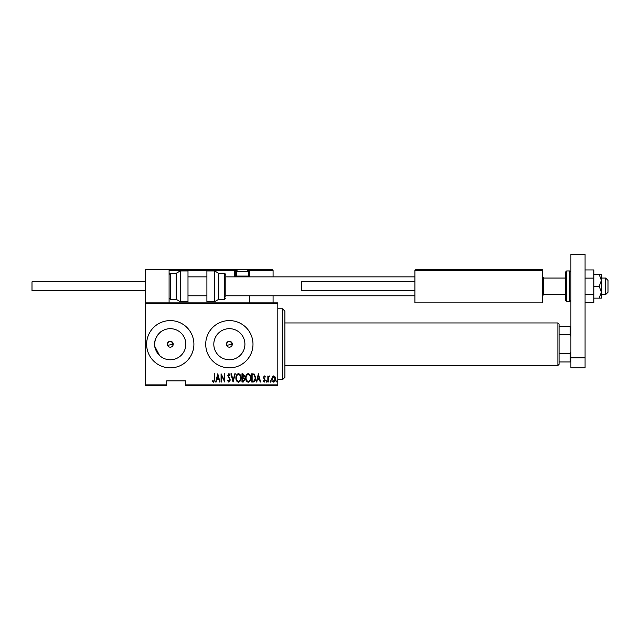 <?xml version="1.0" encoding="UTF-8"?>
<svg xmlns="http://www.w3.org/2000/svg" width="640" height="640" viewBox="0 0 640 640"><rect width="100%" height="100%" fill="white"/><g stroke="black" fill="none" stroke-linecap="round" stroke-linejoin="round"><path stroke-width="0.96" d="M167.536 345.36L173.224 344.224A2.952 2.952 0 0 0 170.272 341.272A2.952 2.952 0 0 0 167.312 344.224A2.952 2.952 0 0 0 170.272 347.184A2.952 2.952 0 0 0 173.224 344.224C171.256 340.416 169.288 340.416 167.312 344.224M226.632 345.36L232.312 344.224A2.952 2.952 0 0 0 229.36 341.272A2.952 2.952 0 0 0 226.4 344.224A2.952 2.952 0 0 0 229.36 347.184A2.952 2.952 0 0 0 232.312 344.224C230.344 340.416 228.376 340.416 226.4 344.224M244.912 344.224A15.552 15.552 0 0 0 229.36 328.672A15.552 15.552 0 0 0 213.808 344.224A15.552 15.552 0 0 0 229.36 359.776A15.552 15.552 0 0 0 244.912 344.224M154.72 344.224C153.936 338.08 160.808 331.232 161.408 331.448C160.848 331.224 153.936 338.032 154.72 344.224C153.936 350.384 160.816 357.216 161.408 357.008C160.84 357.232 153.936 350.4 154.72 344.224A15.552 15.552 0 0 0 170.272 359.776A15.552 15.552 0 0 0 185.824 344.224A15.552 15.552 0 0 0 170.272 328.672A15.552 15.552 0 0 0 154.72 344.224L154.896 341.888M161.28 331.536L160.064 332.496M159.448 333.048L157.424 335.464M156.28 337.432L155.416 339.616M193.904 344.224A23.632 23.632 0 0 0 170.272 320.592A23.632 23.632 0 0 0 146.632 344.224A23.632 23.632 0 0 0 170.272 367.864A23.632 23.632 0 0 0 193.904 344.224M252.992 344.224A23.632 23.632 0 0 0 229.36 320.592A23.632 23.632 0 0 0 205.72 344.224A23.632 23.632 0 0 0 229.36 367.864A23.632 23.632 0 0 0 252.992 344.224M154.896 346.568L159.576 355.52M159.952 355.864L161.408 357.008M277.808 384.88L277.808 385.592L185.632 385.592L185.632 384.88L277.808 384.88L277.808 303.576L145.448 303.576L145.448 302.864L277.808 302.864L277.808 303.576M145.448 384.88L166.72 384.88L166.72 385.592L145.448 385.592L145.448 303.576M272.272 376.896L273.672 375.896L275.08 376.888L275.584 379.04C275.672 380.624 275.04 381.664 273.672 382.152C272.312 381.664 271.672 380.624 271.768 379.04L272.272 376.896M267.84 382.04L267.84 376L268.264 376.888L269.224 375.896L269.648 376.096L268.352 377.936L268.264 382.04L267.84 382.04M264.336 375.896L265.296 376.752L265 377.272L264.32 376.632L263.808 377.448L265.296 380.4L264.224 382.152L263.176 381.328L263.464 380.768L264.208 381.408L264.872 380.432L263.384 377.48L264.336 375.896M253.24 382.04L251.72 382.04L251.72 373.768L254.272 374.072L255.752 378.008C255.952 380.192 255.112 381.536 253.24 382.04M241.96 382.04L241.96 373.768L242.888 373.768L244.4 375.824L243.856 377.584L244.824 379.696L243.272 382.04L241.96 382.04M233.056 382.04L230.936 373.768L231.392 373.768L233.104 380.448L234.816 373.768L235.28 373.768L233.056 382.04M221.496 382.04L221.072 382.04L221.072 373.768L224.36 380.288L224.36 373.768L224.784 373.768L224.784 382.04L221.496 375.536L221.496 382.04M214.392 379.272L214.392 373.768L214.816 373.768L214.816 379.36L213.664 382.256L212.48 381.304L212.736 380.664L213.696 381.408L214.392 379.272M185.632 384.88L185.632 380.864L166.72 380.864L166.72 384.88M217.784 373.768L220.008 382.04L219.544 382.04L218.864 379.392L216.8 379.392L216.12 382.04L215.664 382.04L217.784 373.768M228.912 382.256L227.432 380.448L227.848 380.032L228.92 381.408L229.872 380.008L227.752 375.488L228.92 373.56L230.192 374.96L229.792 375.464L228.872 374.408L228.176 375.456L230.296 380.016L228.912 382.256M235.92 377.944C235.776 375.776 236.608 374.312 238.432 373.56C240.296 374.264 241.152 375.712 241.008 377.904C241.152 380.072 240.304 381.528 238.472 382.256C236.632 381.544 235.784 380.104 235.92 377.944M245.672 377.944C245.528 375.776 246.368 374.312 248.192 373.56C250.056 374.264 250.912 375.712 250.768 377.904C250.912 380.072 250.064 381.528 248.232 382.256C246.392 381.544 245.544 380.104 245.672 377.944M258.4 373.768L260.632 382.04L260.168 382.04L259.488 379.392L257.424 379.392L256.744 382.04L256.28 382.04L258.4 373.768M266.248 381.464L266.672 380.768L267.096 381.464L266.672 382.152L266.248 381.464M270.176 381.464L270.6 380.768L271.024 381.464L270.6 382.152L270.176 381.464M276.536 381.464L276.96 380.768L277.384 381.464L276.96 382.152L276.536 381.464M218.648 378.544L217.832 375.368L217.016 378.544L218.648 378.544M240.584 377.904C240.688 376.136 239.976 374.976 238.456 374.408C236.936 374.992 236.232 376.168 236.344 377.944C236.24 379.696 236.944 380.848 238.456 381.408C239.984 380.848 240.696 379.68 240.584 377.904M242.968 374.616L242.384 374.616L242.384 377.272L243.976 375.832L242.968 374.616M242.672 378.12L242.384 381.192L243.016 381.192L244.4 379.696L243.56 378.216L242.672 378.12M250.344 377.904C250.44 376.136 249.736 374.976 248.208 374.408C246.696 374.992 245.992 376.168 246.096 377.944C246 379.696 246.704 380.848 248.208 381.408C249.744 380.848 250.456 379.68 250.344 377.904M252.144 374.616L252.144 381.192L254.136 380.984L255.328 378.008L254.016 374.848L252.144 374.616M259.272 378.544L258.456 375.368L257.64 378.544L259.272 378.544M275.16 379.04L273.672 376.632L272.192 379.04L273.672 381.408L275.16 379.04M282.536 308.776L284.904 311.136L284.904 377.32L282.536 379.68L282.536 308.776L277.808 308.776M557.896 322.952L559.072 324.136L559.072 364.32L557.896 365.496L557.896 322.952L284.904 322.952M559.072 326.496L570.896 326.496M559.072 353.68L570.184 353.68L570.896 352.064M570.896 336.392L570.184 334.776L570.184 326.496M559.072 334.776L570.184 334.776M570.896 361.952L570.184 361.952L570.184 353.68M559.072 361.952L570.184 361.952M415.608 269.776L414.896 270.48L415.608 269.776L541.824 269.776L542.528 270.48L542.528 269.776L518.896 269.776M145.448 302.864L145.448 269.776L169.088 269.776L169.088 302.864M605.64 278.048L608 280.408L608 292.232L605.64 294.592L605.64 278.048L601.384 278.048M565.456 278.048L543.712 278.048L543.712 294.592L542.528 295.776M245.904 269.776L272.376 269.776L273.08 270.48L273.08 276.864M273.08 295.776L273.08 302.864M249.448 270.48A0.712 0.712 0 0 0 248.736 269.776L248.736 270.48L249.448 270.48L248.736 269.776L272.376 269.776L273.08 270.48L249.448 270.48L249.448 276.864L249.448 276.152L248.736 276.152L248.736 270.48L247.848 270.48M249.448 295.776L249.448 302.864M169.088 269.776L246.376 269.776A1.888 1.888 0 0 1 248.264 271.664L236.448 271.664A1.888 1.888 0 0 1 238.336 269.776M239.288 269.776L180.904 269.776M236.864 270.48L235.264 270.48L235.264 276.152L236.544 276.152M169.792 269.776L169.088 270.48L169.792 269.776M235.976 276.864A0.712 0.712 0 0 1 235.264 276.152A0.712 0.712 0 0 0 235.976 276.864A0.712 0.712 0 0 1 235.264 276.152L234.56 276.152A1.416 1.416 0 0 0 234.744 276.864M234.56 276.152L234.56 270.48L235.264 270.48A0.712 0.712 0 0 0 234.56 269.776A0.712 0.712 0 0 1 235.264 270.48A0.712 0.712 0 0 0 234.56 269.776L234.56 270.48L169.088 270.48M414.896 270.48L414.896 302.864L542.528 302.864L542.528 270.48L414.896 270.48M541.824 269.776L542.528 270.48M247.464 276.864L248.264 276.064L248.264 271.664M237.248 276.864L236.448 276.064L248.264 276.064M236.448 276.064L236.448 271.664M169.088 274.504L170.272 273.32L170.272 299.32L176.176 299.32L176.176 273.32L180.272 270.96L180.272 301.68L187.992 301.68L187.992 270.96L180.272 270.96M214.624 270.96L206.904 270.96L206.904 301.68L214.624 301.68L214.624 270.96L218.72 273.32L218.72 299.32L224.632 299.32L224.632 273.32L225.816 274.504L225.816 297.032M145.448 290.808L32 290.808L32 281.832L145.448 281.832M414.896 290.808L301.448 290.808L301.448 281.832L414.896 281.832M570.896 357.84L570.896 254.408L585.072 254.408L585.072 367.864L570.896 367.864L570.896 357.84L585.072 357.84M566.64 301.68L569.712 301.68L569.712 270.96L566.64 270.96L566.64 301.68L565.456 300.504L565.456 286.32L565.456 294.592L543.712 294.592M565.456 286.32L565.456 272.136L566.64 270.96M599.2 274.504L601.384 280.408L601.384 274.504L593.816 274.504M599.2 286.32L601.384 292.232L601.384 280.408L599.2 286.32L593.816 286.32M599.2 298.136L601.384 298.136L601.384 292.232L599.2 298.136L593.816 298.136M585.072 278.128L593.816 278.128L593.816 269.944L585.072 269.944M593.816 278.128L593.816 294.504L585.072 294.504M593.816 294.504L593.816 302.696L585.072 302.696M248.168 276.152L248.736 276.152L248.736 276.864M282.536 379.68L277.808 379.68M557.896 365.496L284.904 365.496M605.64 294.592L601.384 294.592M187.992 295.776L206.904 295.776M225.816 295.776L414.896 295.776M187.992 276.864L206.904 276.864M225.816 276.864L414.896 276.864M543.712 278.048L542.528 276.864M170.272 273.32L176.176 273.32M170.272 299.32L169.088 298.136M180.272 301.68L176.176 299.32M224.632 273.32L218.72 273.32M224.632 299.32L225.816 298.136M214.624 301.68L218.72 299.32M569.712 270.96L570.896 272.136M569.712 301.68L570.896 300.504"/></g></svg>
